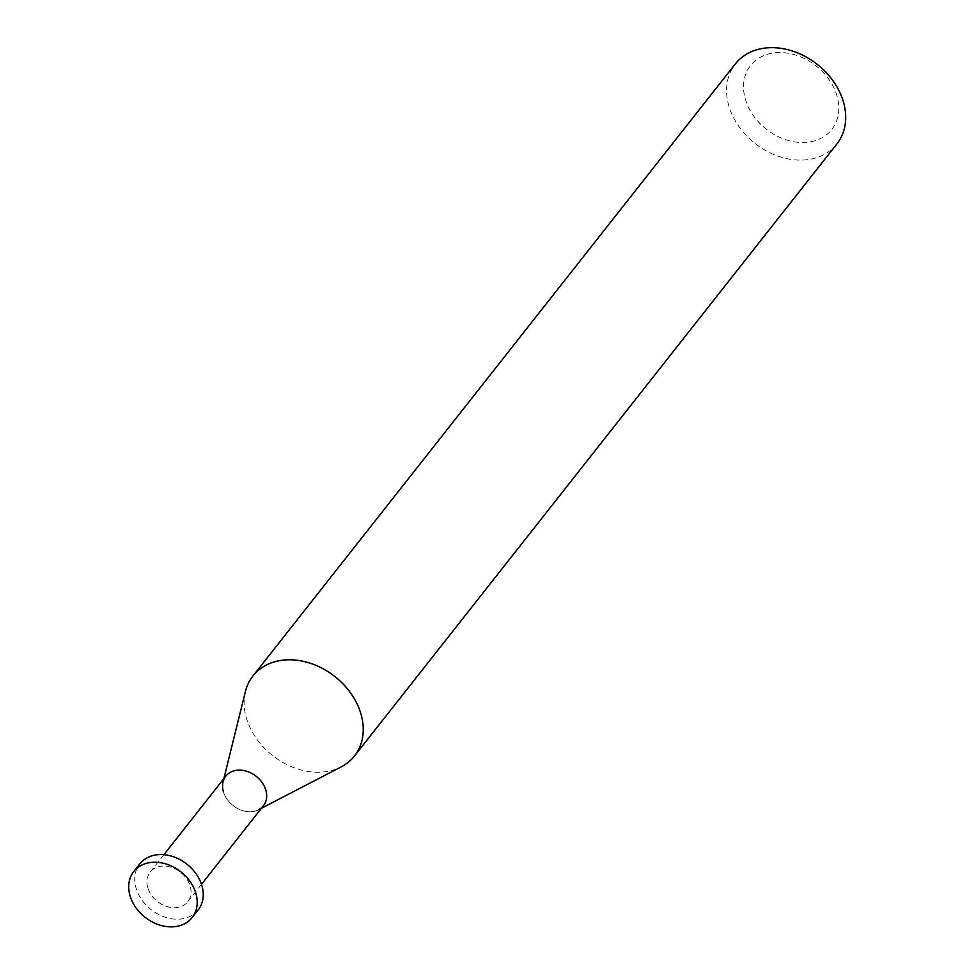 <?xml version="1.0" encoding="UTF-8"?>
<svg xmlns="http://www.w3.org/2000/svg" width="975" height="975" viewBox="0 0 975 975"><rect width="100%" height="100%" fill="white"/><g stroke="black" fill="none" stroke-linecap="round" stroke-linejoin="round"><path stroke-width="0.73" stroke-dasharray="4.88 3.66" d="M836.903 143.91A64.642 50.31 38.2 0 1 777.672 156.024A64.642 50.31 38.2 0 1 728.654 105.202A64.642 50.31 38.2 0 1 735.369 63.875M745.18 98.56A51.712 40.243 -141.8 0 0 803.632 142.496A51.712 40.243 -141.8 0 0 837.147 96.464A51.712 40.243 -141.8 0 0 778.684 52.54A51.712 40.243 -141.8 0 0 745.18 98.56M245.444 691.385A64.642 50.31 -141.8 0 0 246.2 717.32A64.642 50.31 -141.8 0 0 341.226 766.874M261.458 808.251L258.533 809.762A23.936 18.635 38.2 0 1 223.336 791.42A23.936 18.635 38.2 0 1 225.822 776.112M147.7 887.372A23.936 18.635 38.2 0 1 150.187 872.077A23.936 18.635 38.2 0 1 172.124 867.579A23.936 18.635 38.2 0 1 190.283 886.409A23.936 18.635 38.2 0 1 187.797 901.704A23.936 18.635 38.2 0 1 165.86 906.202A23.936 18.635 38.2 0 1 147.7 887.372M263.433 805.752A23.936 18.635 38.2 0 1 241.495 810.237A23.936 18.635 38.2 0 1 223.336 791.42M198.181 909.907A37.172 28.933 38.2 0 1 164.117 916.866A37.172 28.933 38.2 0 1 135.939 887.64A37.172 28.933 38.2 0 1 139.803 863.887M223.068 781.816L223.86 778.611M163.885 854.697L150.187 872.077M201.496 884.325L187.797 901.704"/><path stroke-width="1.46" d="M252.915 675.992L735.369 63.875A64.642 50.31 38.2 0 1 794.601 51.76A64.642 50.31 38.2 0 1 843.619 102.582A64.642 50.31 38.2 0 1 836.903 143.91L354.449 756.027A64.642 50.31 -141.8 0 0 361.164 714.699A64.642 50.31 -141.8 0 0 312.146 663.878A64.642 50.31 -141.8 0 0 252.915 675.992A64.642 50.31 -141.8 0 0 245.444 691.385L223.86 778.611M261.458 808.251L341.226 766.874A64.642 50.31 -141.8 0 0 354.449 756.027M223.336 791.42A23.936 18.635 38.2 0 1 223.068 781.816A23.936 18.635 38.2 0 1 244.043 770.579A23.936 18.635 38.2 0 1 265.919 790.445A23.936 18.635 38.2 0 1 258.533 809.762M163.885 854.697L225.822 776.112A23.936 18.635 38.2 0 1 247.76 771.627A23.936 18.635 38.2 0 1 265.919 790.445A23.936 18.635 38.2 0 1 263.433 805.752L201.496 884.325M133.77 871.54L139.803 863.887A37.172 28.933 38.2 0 1 173.867 856.915A37.172 28.933 38.2 0 1 202.044 886.141A37.172 28.933 38.2 0 1 198.181 909.907L192.148 917.548A37.172 28.933 -141.8 0 0 196.012 893.795A37.172 28.933 -141.8 0 0 167.834 864.569A37.172 28.933 -141.8 0 0 133.77 871.54A37.172 28.933 -141.8 0 0 129.907 895.294A37.172 28.933 -141.8 0 0 158.096 924.519A37.172 28.933 -141.8 0 0 192.148 917.548"/></g></svg>
